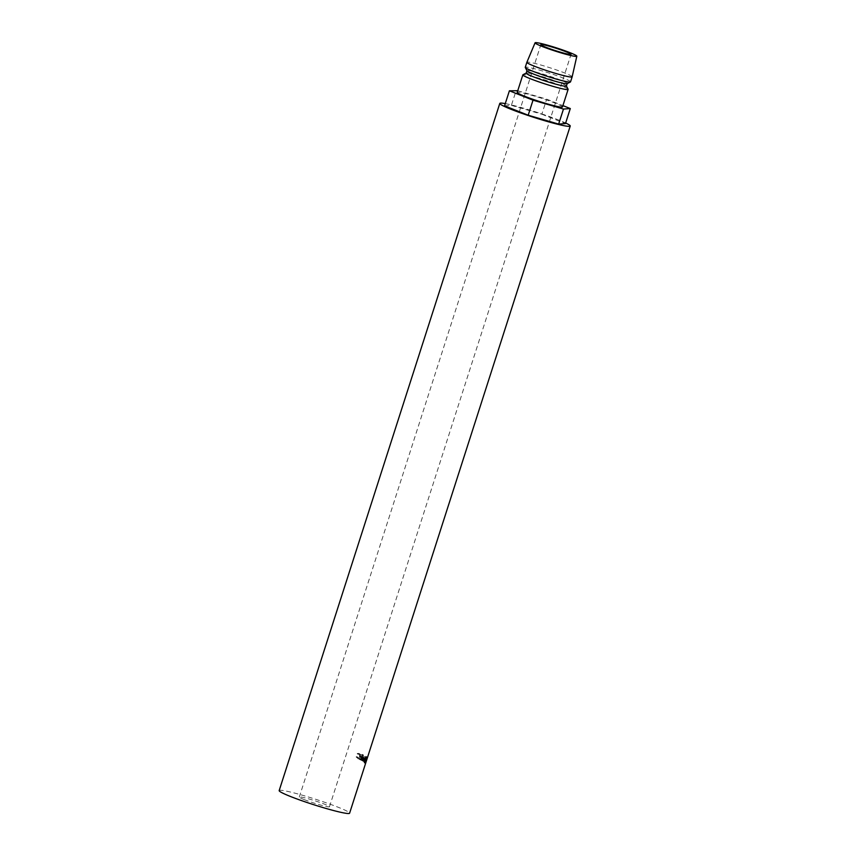 <?xml version="1.0" encoding="UTF-8"?>
<svg xmlns="http://www.w3.org/2000/svg" width="856" height="856" viewBox="0 0 856 856"><rect width="100%" height="100%" fill="white"/><g stroke="black" fill="none" stroke-linecap="round" stroke-linejoin="round"><path stroke-width="0.64" stroke-dasharray="4.28 3.21" d="M304.222 799.611A15.857 1.23 17.8 0 0 320.315 804.972A15.857 1.23 17.8 0 0 329.485 806.737A15.857 1.23 17.8 0 0 324.552 804.18A15.857 1.23 17.8 0 0 308.46 798.808A15.857 1.23 17.8 0 0 299.29 797.043A15.857 1.23 17.8 0 0 304.222 799.611M279.174 790.591A36.99 2.878 -162.2 0 1 300.552 794.7A36.99 2.878 -162.2 0 1 338.109 807.229A36.99 2.878 -162.2 0 1 349.601 813.2M505.275 103.619A36.99 2.878 -162.2 0 1 558.733 120.054A36.99 2.878 -162.2 0 1 565.655 123.007M562.488 106.947A23.775 1.851 17.8 0 0 555.095 103.105A23.775 1.851 17.8 0 0 530.955 95.048A23.775 1.851 17.8 0 0 517.206 92.405M568.095 89.227A23.775 1.851 17.8 0 0 560.733 85.547A23.775 1.851 17.8 0 0 537.408 77.725A23.775 1.851 17.8 0 0 522.952 74.729M566.415 86.071A21.133 1.648 17.8 0 0 566.394 85.932A21.133 1.648 17.8 0 0 559.845 82.657A21.133 1.648 17.8 0 0 539.109 75.703A21.133 1.648 17.8 0 0 526.258 73.049A21.133 1.648 17.8 0 0 526.162 73.145M567.111 83.663A21.133 1.648 17.8 0 0 567.218 83.567A21.133 1.648 17.8 0 0 560.648 80.143A21.133 1.648 17.8 0 0 539.184 72.995A21.133 1.648 17.8 0 0 526.964 70.641A21.133 1.648 17.8 0 0 526.986 70.781M570.535 81.866A23.775 1.851 17.8 0 0 563.152 78.024A23.775 1.851 17.8 0 0 539.002 69.967A23.775 1.851 17.8 0 0 525.252 67.324M572.15 76.837A23.775 1.851 17.8 0 0 564.757 73.006A23.775 1.851 17.8 0 0 540.682 64.97A23.775 1.851 17.8 0 0 526.868 62.295M504.559 105.844L511.385 105.342L516.221 90.287M517.741 90.736L546.674 99.168L562.906 105.62M511.385 105.342L541.837 114.223L546.674 99.168M541.837 114.223L565.463 123.596M358.15 753.762L359.841 753.836L360.504 756.693L358.375 758.32L357.07 757.121L358.439 758.94L357.209 758.609L358.76 758.223L359.734 756.501L358.782 752.959L359.991 753.28L357.209 753.537L358.846 753.58L359.456 756.415L357.38 758.063L356.128 756.897L358.204 758.855L359.798 758.502L360.783 756.768L359.991 753.28L357.209 753.537M359.638 753.762L358.664 753.515L359.638 753.762M358.578 758.384L357.38 758.063L358.578 758.384M366.935 756.832L365.64 756.426L364.217 758.833L363.896 762.033L365.191 762.428L366.935 756.832L365.437 759.186L365.138 762.407L363.896 762.033L365.694 756.458L366.935 756.832M366.154 757.325L367.417 757.731A36.99 2.878 17.8 0 0 367.427 757.646L365.63 762.717L364.378 762.332L366.111 757.207L367.427 757.646L366.165 757.239A35.663 2.771 17.8 0 1 366.154 757.325L364.453 762.632A35.663 2.771 17.8 0 0 364.463 762.6L365.245 760.149A35.663 2.771 17.8 0 0 365.245 760.117L364.41 762.386A35.663 2.771 17.8 0 0 364.378 762.332M364.463 762.6L365.715 763.006L366.507 760.556A36.99 2.878 17.8 0 0 366.507 760.524L365.662 762.782A36.99 2.878 17.8 0 0 365.63 762.717M363.458 761.177A36.99 2.878 17.8 0 0 363.415 761.155L363.907 756.95L362.473 760.663A36.99 2.878 17.8 0 0 362.27 760.567L364.271 755.409A36.99 2.878 17.8 0 0 364.271 755.409L363.736 760.214L365.854 756.265A36.99 2.878 17.8 0 1 365.876 756.276L364.367 761.712A36.99 2.878 17.8 0 0 364.239 761.626L365.309 757.71L363.458 761.177L362.281 760.845L364.11 757.357L365.309 757.71M361.82 754.864A36.99 2.878 17.8 0 1 363.083 755.452L362.559 757.089A36.99 2.878 17.8 0 0 361.296 756.49L361.114 757.036A36.99 2.878 17.8 0 1 362.388 757.635L361.735 759.668A36.99 2.878 17.8 0 0 360.462 759.079L360.29 759.625A36.99 2.878 17.8 0 1 361.778 760.321L363.49 755.013A36.99 2.878 17.8 0 0 361.992 754.318L360.75 754.575L361.992 754.318M365.33 763.295L364.089 762.878L365.79 757.571A35.663 2.771 17.8 0 0 365.929 757.528L364.988 760.395A35.663 2.771 17.8 0 1 364.934 760.417L364.153 762.867L365.341 763.252M367.171 757.945L366.004 757.517M366.914 759.24L365.651 758.833M366.4 760.652L365.148 760.246M366.133 760.802L364.934 760.417M367.031 757.988L365.79 757.571M365.223 759.839L365.79 758.052A35.663 2.771 17.8 0 1 365.683 758.095L365.116 759.871L366.475 760.246M366.882 759.272L365.63 758.865L365.79 758.052L367.042 758.47L365.822 758.052M366.357 760.278L365.116 759.871M366.871 758.491L365.683 758.095M363.083 755.452L361.981 755.153A35.663 2.771 17.8 0 0 360.75 754.575M361.981 755.153L361.457 756.779A35.663 2.771 17.8 0 0 360.226 756.212L361.114 757.036M362.559 757.089L361.457 756.779M361.296 756.49L360.226 756.212M362.388 757.635L361.275 757.325A35.663 2.771 17.8 0 0 360.055 756.758M361.275 757.325L360.622 759.368A35.663 2.771 17.8 0 0 359.402 758.801L360.29 759.625M361.735 759.668L360.622 759.368M360.462 759.079L359.402 758.801M361.778 760.321L360.665 760.021A35.663 2.771 17.8 0 0 359.22 759.347M360.665 760.021L362.366 754.714A35.663 2.771 17.8 0 0 360.932 754.029M363.49 755.013L362.366 754.714M362.281 760.845A35.663 2.771 17.8 0 0 362.238 760.823L363.415 761.155M362.473 760.663L361.328 760.342L362.762 756.629L363.907 756.95M362.762 756.629L362.238 760.823M361.328 760.342A35.663 2.771 17.8 0 0 361.136 760.246L362.27 760.567M363.126 755.088L363.147 755.099A35.663 2.771 17.8 0 0 363.126 755.088L361.136 760.246M364.367 761.712L363.158 761.359L364.667 755.923A35.663 2.771 17.8 0 0 364.656 755.912L362.57 759.882L363.736 760.214M362.57 759.882L363.147 755.099M363.158 761.359A35.663 2.771 17.8 0 0 363.03 761.273L364.239 761.626M364.11 757.357L363.03 761.273M366.882 758.844L365.63 758.448M366.496 760.47L365.245 760.064M365.662 762.782L364.41 762.386M366.507 760.524L365.245 760.117L366.507 760.556M365.705 763.038L364.453 762.632M365.416 759.529L365.983 757.753A35.663 2.771 17.8 0 1 365.994 757.838L365.416 759.604L366.678 759.935L366.914 758.887L365.651 758.491L365.983 757.753L367.245 758.149L365.972 757.731M365.994 757.838L367.245 758.234L366.678 759.935M366.678 760.01L365.416 759.604M367.245 758.234A36.99 2.878 17.8 0 0 367.245 758.149L366.914 758.887L367.245 758.149M365.437 759.186L364.217 758.833M366.4 760L365.148 759.614M365.105 759.55L364.078 761.487L364.335 758.898L365.512 756.993L365.105 759.55L366.357 759.935L365.319 761.861L365.555 759.261L366.753 757.367L366.357 759.935M364.11 761.508L365.351 761.883L364.11 761.508M365.48 756.982L366.753 757.367L365.48 756.982M364.335 758.898L365.555 759.261M358.322 754.2L357.369 753.965M360.504 756.693L359.456 756.415M357.444 756.918L356.503 756.683M357.07 757.121L356.128 756.897M359.798 758.502L358.76 758.223M360.783 756.768L359.734 756.501M366.24 760.802L364.988 760.395M329.485 806.737L571.038 54.356M299.29 797.043L540.853 44.672M366.143 757.196L367.395 757.592"/><path stroke-width="1.28" d="M566.116 51.799A15.857 1.23 -162.2 0 1 571.038 54.356A15.857 1.23 -162.2 0 1 561.878 52.601A15.857 1.23 -162.2 0 1 545.786 47.23A15.857 1.23 -162.2 0 1 540.853 44.672A15.857 1.23 -162.2 0 1 550.023 46.427A15.857 1.23 -162.2 0 1 566.116 51.799M565.655 123.007A36.99 2.878 -162.2 0 1 570.235 126.025L349.601 813.2A36.99 2.878 -162.2 0 1 328.223 809.081A36.99 2.878 -162.2 0 1 290.666 796.562A36.99 2.878 -162.2 0 1 279.174 790.591L499.797 103.416A36.99 2.878 -162.2 0 1 505.275 103.619M570.235 126.025A36.99 2.878 -162.2 0 1 548.846 121.916A36.99 2.878 -162.2 0 1 511.289 109.386A36.99 2.878 -162.2 0 1 499.797 103.416M526.183 73.092L522.952 74.729A23.775 1.851 17.8 0 0 522.845 74.847L517.206 92.405A23.775 1.851 17.8 0 0 524.589 96.247A23.775 1.851 17.8 0 0 548.739 104.293A23.775 1.851 17.8 0 0 562.488 106.947L568.117 89.388A23.775 1.851 17.8 0 0 568.095 89.227L566.426 86.007M522.845 74.847A23.775 1.851 17.8 0 0 530.228 78.688A23.775 1.851 17.8 0 0 554.378 86.745A23.775 1.851 17.8 0 0 568.117 89.388M526.943 70.706L526.162 73.145A21.133 1.648 17.8 0 0 532.732 76.558A21.133 1.648 17.8 0 0 554.196 83.717A21.133 1.648 17.8 0 0 566.415 86.071L567.196 83.621M526.868 62.306L525.252 67.324A23.775 1.851 17.8 0 0 525.284 67.485L526.986 70.781A21.133 1.648 17.8 0 0 533.534 74.055A21.133 1.648 17.8 0 0 554.271 80.999A21.133 1.648 17.8 0 0 567.111 83.663L570.428 81.983A23.775 1.851 17.8 0 0 570.535 81.866L572.15 76.847A23.775 1.851 17.8 0 0 572.15 76.837A23.775 1.851 17.8 0 1 558.401 74.204A23.775 1.851 17.8 0 1 534.251 66.147A23.775 1.851 17.8 0 1 526.868 62.306A23.775 1.851 17.8 0 1 526.868 62.295L535.075 42.8A21.924 1.712 17.8 0 0 541.88 46.352A21.924 1.712 17.8 0 0 564.211 53.8A21.924 1.712 17.8 0 0 576.826 56.207A21.924 1.712 17.8 0 0 570.01 52.676A21.924 1.712 17.8 0 0 547.819 45.272A21.924 1.712 17.8 0 0 535.075 42.8M525.284 67.485A23.775 1.851 17.8 0 0 532.646 71.166A23.775 1.851 17.8 0 0 555.972 78.987A23.775 1.851 17.8 0 0 570.428 81.983M562.906 105.62L570.299 108.552L565.463 123.596L558.647 124.099L528.184 115.218L533.02 100.173L509.395 90.79L517.741 90.736M528.184 115.218L504.559 105.844L509.395 90.79M570.299 108.552L563.473 109.054L533.02 100.173M558.647 124.099L563.473 109.054M365.705 763.038A36.99 2.878 17.8 0 0 365.715 763.006L367.417 757.731M366.24 760.802A36.99 2.878 17.8 0 1 366.186 760.823L365.394 763.274A36.99 2.878 17.8 0 1 365.33 763.295L367.031 757.988A36.99 2.878 17.8 0 0 367.171 757.945L366.143 760.781M366.475 760.246L367.085 758.459A36.99 2.878 17.8 0 1 366.924 758.512L366.475 760.246M366.882 759.272L367.042 758.47M576.826 56.207L572.15 76.837"/></g></svg>
